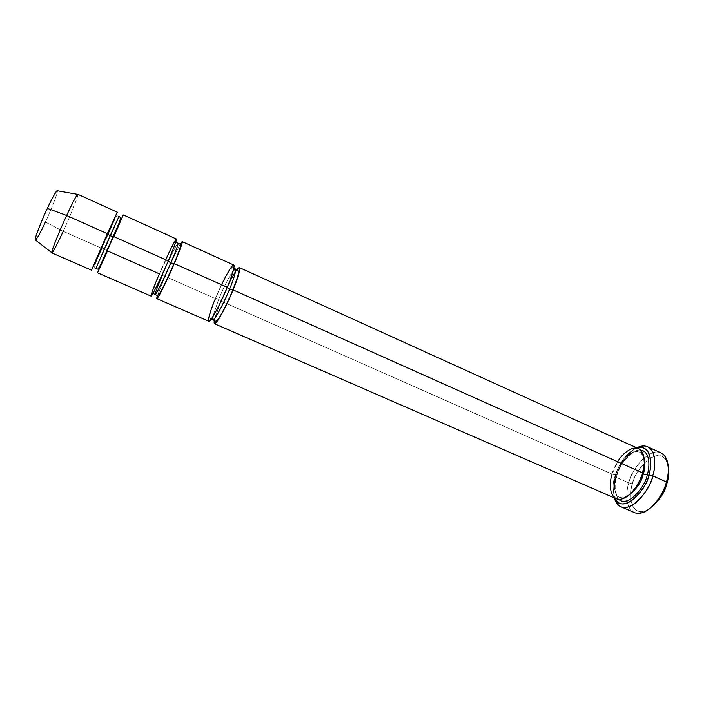 <?xml version="1.0" encoding="UTF-8"?>
<svg xmlns="http://www.w3.org/2000/svg" width="704" height="704" viewBox="0 0 704 704"><rect width="100%" height="100%" fill="white"/><g stroke="black" fill="none" stroke-linecap="round" stroke-linejoin="round"><path stroke-width="0.53" stroke-dasharray="3.52 2.64" d="M660.915 452.839C646.818 447.163 630.326 473.044 628.83 482.909L632.482 483.833C629.358 492.026 628.769 512.028 642.057 511.729L648.173 509.802C630.52 518.822 627.959 493.354 632.482 483.833C634.163 476.115 639.294 468.046 647.891 459.65C658.231 453.138 664.972 454.907 668.114 464.957L665.447 459.122C654.614 445.702 633.204 473.255 632.482 483.833L628.83 482.909C629.64 471.425 652.881 441.346 664.699 455.875L665.447 459.122M615.05 476.124C616.994 468.521 625.214 452.126 637.094 448.026C625.214 452.126 616.994 468.521 615.05 476.124C612.542 482.856 612.471 490.186 614.83 498.115C612.471 490.186 612.542 482.856 615.05 476.124L615.78 477.145L615.05 476.124M636.715 447.85C625.011 454.326 617.918 469.401 615.78 477.145C617.918 469.401 625.011 454.326 636.715 447.85M638.502 448.659C627.141 444.11 613.43 465.854 612.11 474.126L220.889 301.039C223.828 293.744 231.458 277.015 236.87 269.676M616.502 476.071L615.771 475.042C616.95 467.588 629.306 448.034 639.558 452.144C641.837 453.314 643.377 455.338 644.151 458.234C643.377 455.338 641.837 453.314 639.558 452.144C629.306 448.034 616.95 467.588 615.771 475.042L616.502 476.071C613.395 484.123 614.117 491.885 618.649 499.33C614.117 491.885 613.395 484.123 616.502 476.071C618.068 468.406 628.892 449.434 640.561 450.05C628.892 449.434 618.068 468.406 616.502 476.071M627.132 496.522C624.281 497.886 621.746 498.106 619.529 497.182C612.383 493.618 613.747 481.105 615.771 475.042C613.747 481.105 612.383 493.618 619.529 497.182C621.746 498.106 624.281 497.886 627.132 496.522M642.444 473.51L642.629 472.903L642.444 473.51M228.589 284.073L220.889 301.039L612.11 474.126L615.771 475.042L612.11 474.126L617.663 461.745M642.057 511.729L639.153 513.348C624.703 513.63 625.434 491.823 628.83 482.909L615.78 477.145L628.83 482.909C626.182 490.926 624.474 507.672 634.357 512.574M214.298 320.452L220.889 301.039L218.715 299.288C221.373 292.67 228.404 277.279 233.2 270.829C228.404 277.279 221.373 292.67 218.715 299.288L220.889 301.039L214.843 318.067M212.696 316.95L218.715 299.288L212.696 316.95M233.754 265.03C230.947 264.449 218.618 290.136 215.38 298.602L218.715 299.288L215.38 298.602L165.062 276.338L162.65 274.472C165.827 266.825 176.722 243.206 178.059 243.188C176.722 243.206 165.827 266.825 162.65 274.472L165.062 276.338L157.546 295.381L165.062 276.338C168.159 269.051 175.639 252.419 180.242 244.332C175.639 252.419 168.159 269.051 165.062 276.338L215.38 298.602C212.318 305.888 207.108 319.968 208.762 321.253M117.304 212.194L101.675 248.301L63.21 231.282C67.276 222.772 78.918 195.51 77.854 194.295M77.625 194.383C80.018 192.782 67.461 222.446 63.21 231.282L45.382 222.059C49.069 214.606 59.532 189.42 57.033 190.714M113.881 236.606L107.298 250.386L123.297 214.914M107.149 250.246L104.878 248.899L119.011 216.454L104.878 248.899L107.149 250.246M95.832 268.602L104.878 248.899L95.832 268.602C94.477 268.479 93.966 267.634 94.301 266.077L101.93 248.142L104.878 248.899L101.675 248.301L107.826 234.467M91.608 270.072L101.675 248.301L63.21 231.282L45.382 222.059C48.778 215.063 57.957 193.433 57.385 190.784M162.65 274.472C159.782 281.107 154.616 293.753 155.232 294.527M176.431 239.017C175.006 239.087 162.914 265.338 159.386 273.83L162.307 274.331L159.386 273.83C156.191 281.186 150.418 295.258 151.043 296.111M97.557 272.809L107.527 250.888L159.386 273.83L165.651 259.741M35.2 239.826C35.798 241.71 42.328 228.712 45.382 222.059M51.806 252.886C53.002 252.815 59.796 238.762 63.21 231.282M215.38 298.602L221.566 284.733M614.434 497.948C613.158 490.169 613.606 483.234 615.78 477.145C613.606 483.234 613.158 490.169 614.434 497.948M612.11 474.126C609.858 480.85 608.309 494.78 616.238 498.731M616.792 476.027C620.189 462.141 633.618 449.108 638.898 451.704L640.341 452.355L642.884 455.69C644.354 457.6 644.16 463.355 642.303 472.947C639.267 482.548 634.612 489.896 628.346 495C623.753 497.763 621.042 498.634 620.215 497.622L618.763 496.989L616.15 493.574C615.437 493.064 614.073 484.326 616.792 476.027M211.218 319.114L210.54 318.877L209.66 316.263C209.528 314.943 211.508 309.03 215.582 298.514C219.877 288.174 224.101 279.497 228.246 272.492C230.965 268.277 232.61 266.763 233.191 267.942L233.816 268.286M153.006 293.339C152.601 292.996 152.768 291.614 153.525 289.194L159.614 273.706L170.509 250.043C173.298 244.552 175.023 241.982 175.683 242.334M119.011 216.454C116.943 216.348 117.841 213.541 114.048 221.012L101.93 248.142"/><path stroke-width="1.06" d="M667.031 483.032C668.835 477.646 669.196 471.618 668.114 464.957C669.196 471.618 668.835 477.646 667.031 483.032C665.086 492.554 658.803 501.477 648.173 509.802C658.803 501.477 665.086 492.554 667.031 483.032L666.424 481.976L667.031 483.032M664.699 455.875C668.994 464.543 669.566 473.238 666.424 481.976C669.099 473.66 670.287 457.512 660.915 452.839L647.601 446.776C656.762 451.352 655.442 467.518 652.74 475.851C656.154 466.506 656.471 446.002 643.342 445.949L636.715 447.85C640.772 445.755 644.398 445.394 647.601 446.776M637.094 448.026L640.332 447.471C652.309 447.559 651.948 466.338 648.824 474.892L652.74 475.851L666.424 481.976L652.74 475.851C651.191 486.2 634.427 512.195 620.937 506.748C617.602 505.076 615.437 502.137 614.434 497.948L617.47 504.143C628.857 517.563 651.737 487.837 652.74 475.851L648.824 474.892C652.617 465.555 651.605 443.854 637.094 448.026M236.87 269.676L239.395 267.59C241.111 268.752 236.245 282.339 233.086 289.881L642.629 472.903C644.899 465.969 646.087 452.452 638.502 448.659L239.395 267.59M644.151 458.234C645.242 463.98 644.961 469.225 643.315 473.986L647.205 474.945C649.854 467.438 650.522 451.396 640.561 450.05C650.522 451.396 649.854 467.438 647.205 474.945L643.315 473.986C641.564 482.222 636.17 489.738 627.132 496.522C636.17 489.738 641.564 482.222 643.315 473.986L642.444 473.51L643.315 473.986C644.961 469.225 645.242 463.98 644.151 458.234M618.649 499.33C628.822 508.42 646.219 484.422 647.205 474.945C646.219 484.422 628.822 508.42 618.649 499.33M617.663 461.745C622.794 452.654 634.093 444.479 640.094 449.645C644.855 456.694 645.7 464.446 642.629 472.903C640.886 480.876 630.731 498.687 619.344 499.365C608.529 498.511 609.374 481.668 612.11 474.126M214.843 318.067C212.951 325.846 214.738 325.362 220.211 316.615C225.782 306.451 230.076 297.537 233.086 289.881L229.557 289.177C232.399 282.401 236.817 270.151 235.312 269.113L233.2 270.829L235.312 269.113C236.817 270.151 232.399 282.401 229.557 289.177L233.086 289.881C236.746 281.292 238.973 274.155 239.765 268.479C239.694 264.537 233.649 273.698 228.589 284.073M229.557 289.177C226.556 297.123 215.301 320.382 212.828 319.669L212.696 316.95L212.828 319.669C215.301 320.382 226.556 297.123 229.557 289.177L227.216 287.452L229.557 289.177M156.895 298.663L208.762 321.253C211.429 322.018 223.925 296.146 227.286 287.285L174.249 263.586C178.561 253.818 185.874 234.687 180.242 244.332L182.239 241.657C183.005 242.396 177.54 255.966 174.249 263.586C170.597 272.457 158.338 298.892 156.895 298.663L157.546 295.381C152.786 309.822 169.629 275.22 174.249 263.586L170.782 262.926C173.738 256.071 178.702 243.839 178.059 243.188C178.702 243.839 173.738 256.071 170.782 262.926L174.249 263.586L227.286 287.285C223.978 295.671 214.201 316.483 209.713 320.848C205.955 323.532 211.869 306.83 215.38 298.602M77.854 194.295C76.789 194.207 70.189 207.733 66.642 215.494L107.316 233.675L117.304 212.194L77.854 194.295M57.033 190.714C54.375 194.163 51.154 200.05 47.37 208.358L66.642 215.494C70.004 208.155 75.918 195.958 77.625 194.383L57.033 190.714M165.651 259.741C170.544 248.996 176.801 236.711 176.493 239.351C176.123 242.088 171.362 253.704 168.256 260.911L113.502 236.438L97.557 272.809L151.043 296.111C152.346 296.278 164.578 269.782 168.256 260.911C171.565 253.282 177.091 239.712 176.431 239.017L123.297 214.914L113.502 236.438L168.256 260.911C164.701 269.333 155.012 290.594 151.65 295.548C149.037 298.795 155.751 282.154 159.386 273.83L107.527 250.888L97.821 272.096L113.502 236.438L110.106 235.822L119.011 216.454L110.106 235.822L113.502 236.447L123.156 215.151L113.881 236.606M107.826 234.467L117.163 212.379L107.316 233.675L110.106 235.822L95.832 268.602L110.106 235.822L107.316 233.675L91.608 270.072M175.683 242.334L179.432 243.769C180.039 244.939 183.401 241.63 173.976 263.718L164.886 283.747C162.272 288.693 158.91 296.833 156.587 295.161L155.232 294.527C156.473 294.703 167.482 270.89 170.782 262.926C167.482 270.89 156.473 294.703 155.232 294.527C154.616 293.753 159.782 281.107 162.65 274.472L162.65 274.472M170.782 262.926L168.23 260.982L170.782 262.926M221.566 284.733C226.494 274.19 233.464 262.451 234.036 265.452C234.52 268.541 230.252 280.157 227.286 287.285C230.454 279.743 235.382 266.156 233.754 265.03L182.239 241.657M101.93 248.142L91.52 270.186L107.316 233.675L66.642 215.494L47.37 208.358C50.486 201.582 56.637 189.446 57.385 190.784M45.382 222.059C42.099 229.249 35.033 243.091 35.209 239.263C36.045 233.966 43.965 215.468 47.37 208.358C43.894 215.521 34.901 236.702 35.2 239.826L51.718 252.657C51.744 249.278 62.568 224.066 66.642 215.494C62.383 224.4 50.635 251.979 51.806 252.886L91.52 270.186M63.21 231.282C59.646 239.131 52.105 254.619 51.718 252.657M620.937 506.748L634.357 512.574C648.146 518.144 664.946 492.316 666.424 481.976C664.514 491.102 652.995 511.966 639.153 513.348M614.83 498.115C622.609 516.155 648.252 487.476 648.824 474.892C647.882 485.83 627.018 513.084 616.581 500.887L614.83 498.115M214.438 323.726L616.238 498.731C627.378 503.219 641.309 481.501 642.629 472.903L233.086 289.881C229.759 298.734 217.237 324.553 214.438 323.726L214.298 320.452M640.332 447.471L643.342 445.949M233.816 268.286L237.618 269.94L238.542 272.527C238.735 273.742 236.843 279.558 232.857 289.978C225.949 306.548 216.938 324.06 214.993 320.83L211.218 319.114M119.011 216.454L120.639 217.668L119.583 221.874L102.775 259.987C101.561 262.768 98.358 269.614 97.425 269.095L95.832 268.602M155.232 294.527L153.006 293.339M616.581 500.887L617.47 504.143"/></g></svg>
